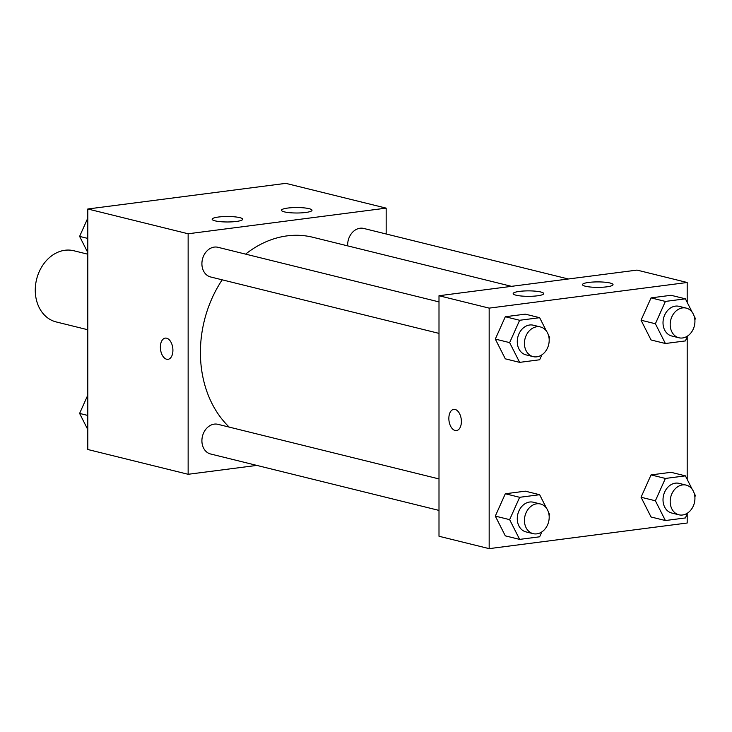 <?xml version="1.0" encoding="UTF-8"?>
<svg xmlns="http://www.w3.org/2000/svg" width="732" height="732" viewBox="0 0 732 732"><rect width="100%" height="100%" fill="white"/><g stroke="black" fill="none" stroke-linecap="round" stroke-linejoin="round"><path stroke-width="1.1" d="M87.803 254.205L73.767 250.737A36.673 29.225 103.9 0 0 36.6 279.322A36.673 29.225 103.9 0 0 56.181 321.934L87.803 329.748M256.822 465.406L188.142 474.29L87.803 449.503L87.803 208.986L285.828 183.357L386.167 208.135L386.167 233.993M166.64 359.238A10.696 6.167 82.6 0 1 160.409 348.341A10.696 6.167 82.6 0 1 165.267 338.111A10.696 6.167 82.6 0 1 172.761 347.929A10.696 6.167 82.6 0 1 168.021 359.33A10.696 6.167 82.6 0 1 166.64 359.238M188.142 474.29L188.142 233.773L87.803 208.986M165.276 338.111A10.696 6.167 -97.4 0 0 160.418 348.341A10.696 6.167 -97.4 0 0 166.649 359.238A10.696 6.167 -97.4 0 0 168.021 359.33M236.381 221.457A15.28 2.736 180 0 1 220.469 221.677A15.28 2.736 180 0 1 212.143 219.243A15.28 2.736 180 0 1 227.414 216.507A15.28 2.736 180 0 1 242.695 219.243A15.28 2.736 180 0 1 236.381 221.457M305.683 212.481A15.28 2.736 180 0 1 289.781 212.701A15.28 2.736 180 0 1 281.445 210.276A15.28 2.736 180 0 1 296.725 207.54A15.28 2.736 180 0 1 312.006 210.276A15.28 2.736 180 0 1 305.683 212.481M188.142 233.773L386.167 208.135M438.999 301.904L217.953 247.297A15.28 12.179 103.9 0 0 202.462 259.21A15.28 12.179 103.9 0 0 210.624 276.971L438.999 333.38M568.352 278.993L363.694 228.439A15.28 12.179 103.9 0 0 347.682 245.87M438.999 478.929L217.953 424.322A15.28 12.179 103.9 0 0 202.462 436.235A15.28 12.179 103.9 0 0 210.624 453.996L438.999 510.405M511.531 286.34L312.839 237.269A107.073 85.333 103.9 0 0 245.595 254.132M222.189 279.825A107.073 85.333 103.9 0 0 229.217 427.113M637.023 270.099L438.999 295.728L489.168 308.126L687.192 282.497L637.023 270.099M687.192 513.919L687.192 523.014L489.168 548.643L438.999 536.254L438.999 295.728M516.069 295.197A15.28 2.736 180 0 1 513.169 293.596A15.28 2.736 180 0 1 528.449 290.869A15.28 2.736 180 0 1 543.72 293.596A15.28 2.736 180 0 1 537.407 295.81A15.28 2.736 180 0 1 516.069 295.197M610.131 283.028A15.28 2.736 180 0 1 613.032 284.629A15.28 2.736 180 0 1 606.709 286.843A15.28 2.736 180 0 1 590.806 287.063A15.28 2.736 180 0 1 582.471 284.629A15.28 2.736 180 0 1 593.048 282.03A15.28 2.736 180 0 1 610.131 283.028M641.049 497.238L651.05 516.993L641.049 497.238L651.05 474.903L641.049 497.238L655.387 500.779L665.388 478.444L685.399 475.855L692.207 489.296M671.061 472.314L651.05 474.903L671.061 472.314L685.399 475.855M495.308 516.106L505.309 535.851L495.308 516.106L505.309 493.761L495.308 516.106L509.637 519.647L519.647 497.303L539.649 494.713L546.456 508.154M525.32 491.172L505.309 493.761L525.32 491.172L539.649 494.713M495.308 339.081L505.309 358.826L495.308 339.081L505.309 316.736L495.308 339.081L509.637 342.622L519.647 320.277L539.649 317.688L546.456 331.129M525.32 314.147L505.309 316.736L525.32 314.147L539.649 317.688M687.192 282.497L687.192 302.38M687.192 336.894L687.192 479.405M489.168 548.643L489.168 308.126M641.049 320.213L651.05 339.968L641.049 320.213L651.05 297.878L641.049 320.213L655.387 323.754L665.388 301.419L685.399 298.83L692.207 312.271M671.061 295.289L651.05 297.878L671.061 295.289L685.399 298.83M453.748 409.362A10.696 6.167 -97.4 0 0 448.853 418.42A10.696 6.167 82.6 0 1 453.739 409.362A10.696 6.167 82.6 0 1 461.233 419.18A10.696 6.167 82.6 0 1 456.484 430.581A10.696 6.167 82.6 0 1 448.844 418.42A10.696 6.167 -97.4 0 0 456.493 430.581M687.586 513.05L685.399 517.945L665.388 520.534L655.387 500.779M694.101 493.029L695.4 495.601L694.869 496.79M686.223 485.124L679.058 483.358A15.28 12.179 103.9 0 0 663.567 495.271A15.28 12.179 103.9 0 0 671.729 513.022L678.893 514.797A15.28 12.179 103.9 0 0 694.933 498.364A15.28 12.179 103.9 0 0 686.223 485.124A15.28 12.179 103.9 0 0 670.741 497.037A15.28 12.179 103.9 0 0 678.893 514.797M665.388 478.444L651.05 474.903M665.388 520.534L651.05 516.993M541.845 531.908L539.649 536.803L519.647 539.393L509.637 519.647M548.35 511.897L549.65 514.468L549.119 515.657M540.481 503.991L533.308 502.225A15.28 12.179 103.9 0 0 517.826 514.139A15.28 12.179 103.9 0 0 525.979 531.889L533.152 533.655A15.28 12.179 103.9 0 0 549.192 517.222A15.28 12.179 103.9 0 0 540.481 503.991A15.28 12.179 103.9 0 0 524.99 515.904A15.28 12.179 103.9 0 0 533.152 533.655M519.647 497.303L505.309 493.761M519.647 539.393L505.309 535.851M687.586 336.025L685.399 340.92L665.388 343.509L655.387 323.754M694.101 316.004L695.4 318.576L694.869 319.765M686.223 308.108L679.058 306.333A15.28 12.179 103.9 0 0 663.567 318.246A15.28 12.179 103.9 0 0 671.729 335.997L678.893 337.772A15.28 12.179 103.9 0 0 694.933 321.339A15.28 12.179 103.9 0 0 686.223 308.108A15.28 12.179 103.9 0 0 670.741 320.021A15.28 12.179 103.9 0 0 678.893 337.772M665.388 301.419L651.05 297.878M665.388 343.509L651.05 339.968M541.845 354.883L539.649 359.778L519.647 362.367L509.637 342.622M548.35 334.872L549.65 337.443L549.119 338.632M540.481 326.966L533.308 325.2A15.28 12.179 103.9 0 0 517.826 337.113A15.28 12.179 103.9 0 0 525.979 354.864L533.152 356.63A15.28 12.179 103.9 0 0 549.192 340.197A15.28 12.179 103.9 0 0 540.481 326.966A15.28 12.179 103.9 0 0 524.99 338.879A15.28 12.179 103.9 0 0 533.152 356.63M519.647 320.277L505.309 316.736M519.647 362.367L505.309 358.826M87.803 429.62L79.605 413.424L87.803 395.106M87.803 415.447L79.605 413.424M87.803 252.595L79.605 236.399L87.803 218.081M87.803 238.422L79.605 236.399"/></g></svg>
